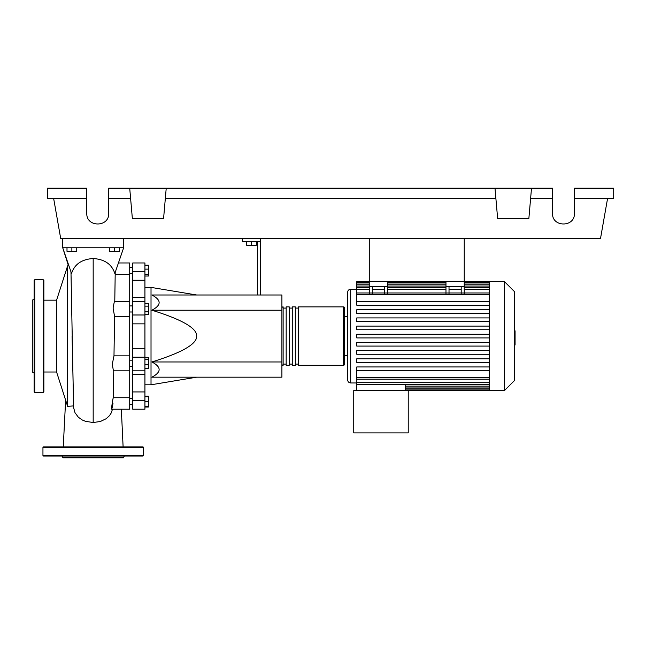 <?xml version="1.0" encoding="UTF-8"?>
<svg xmlns="http://www.w3.org/2000/svg" width="646" height="646" viewBox="0 0 646 646"><rect width="100%" height="100%" fill="white"/><g stroke="black" fill="none" stroke-linecap="round" stroke-linejoin="round"><path stroke-width="0.97" d="M369.27 238.681L369.27 281.301L464.24 281.301L464.24 238.681M129.709 366.266L132.753 366.266M129.709 360.177L132.753 360.177M196.675 294.996L151.019 287.389L151.019 384.79L144.93 384.79M196.675 336.09C197.038 328.2 182.107 319.576 151.875 310.217C161.548 305.138 161.548 300.067 151.875 294.996L281.906 294.996L281.906 377.183L151.875 377.183C161.548 372.112 161.548 367.033 151.875 361.962C182.107 352.603 197.038 343.979 196.675 336.09M246.594 241.725L246.594 245.254L256.341 245.254L256.341 241.725M251.464 241.725L251.464 245.254M260.596 294.996L260.596 241.725L242.331 241.725L242.331 238.681M260.596 241.725L260.596 238.681M257.552 241.725L257.552 294.996M281.906 361.962L151.875 361.962M281.906 310.217L151.875 310.217M144.93 364.675L148.459 364.675L148.459 357.787L144.93 357.787M144.93 359.249L148.459 359.249M144.93 368.656L148.459 368.656L148.459 364.675M144.93 406.463L148.459 406.463L148.459 396.16L144.93 396.16M144.93 401.594L148.459 401.594M144.93 396.725L148.459 396.725M144.93 407.028L148.459 407.028L148.459 406.463M144.93 265.151L148.459 265.151L148.459 276.02L144.93 276.02M144.93 274.558L148.459 274.558M144.93 269.132L148.459 269.132M144.93 306.147L148.459 306.147L148.459 303.329L144.93 303.329M144.93 314.578L148.459 314.578L148.459 306.147M144.93 311.768L148.459 311.768M144.93 348.315L132.753 348.315L132.753 357.198L144.93 357.198L144.93 262.97L132.753 262.97L132.753 280.243L144.93 280.243M132.753 348.315L132.753 323.856L144.93 323.856M144.93 314.982L132.753 314.982L132.753 323.856M144.93 391.936L132.753 391.936L132.753 400.617L144.93 400.617L144.93 357.198M132.753 391.936L132.753 374.64L144.93 374.64M132.753 357.198L132.753 374.64M144.93 297.54L132.753 297.54L132.753 301.343L144.93 301.343M132.753 297.54L132.753 280.243M132.753 409.201L144.93 409.201L132.753 409.201L132.753 400.617M132.753 314.982L132.753 301.343M144.93 409.201L144.93 400.617M281.906 364.094A1.219 1.219 0 0 0 283.126 365.313L283.126 306.866A1.219 1.219 0 0 0 281.906 308.085M343.397 306.866L343.397 365.313L298.347 365.313L298.347 306.866L343.397 306.866A1.219 1.219 0 0 1 344.609 308.085L344.609 316.605L347.653 316.605L347.653 292.258L347.653 379.921C347.839 381.77 348.848 382.787 350.697 382.965L356.786 382.965M343.397 365.313A1.219 1.219 0 0 0 344.609 364.094L344.609 308.085M347.653 316.605L347.653 355.575L344.609 355.575L344.609 364.094M286.17 308.085L283.126 308.085M286.17 364.094L283.126 364.094M295.303 365.313L292.258 365.313L292.258 306.866L295.303 306.866L295.303 365.313M289.214 365.313L286.17 365.313L286.17 306.866L289.214 306.866L289.214 365.313M292.258 308.085L289.214 308.085M292.258 364.094L289.214 364.094M298.347 308.085L295.303 308.085M298.347 364.094L295.303 364.094M504.453 390.58L504.453 281.599L514.466 291.621L514.466 380.559L504.453 390.58L353.742 390.58L353.742 432.885L408.232 432.885L408.232 390.58M504.453 281.599L489.426 281.599L489.426 390.58M356.786 309.741L489.426 309.741L356.786 309.741L356.786 313.399L489.426 313.399M356.786 289.214L350.697 289.214L350.697 382.965M405.187 384.523L405.187 390.58M489.426 370.61L356.786 370.61L356.786 384.523L405.187 384.491M489.426 384.523L356.786 384.523L356.786 390.58M461.196 286.776L461.196 292.993L464.24 292.993L464.24 286.776L445.974 286.776L445.974 294.471L449.018 294.471L449.018 286.776M464.24 292.993L464.24 294.471L461.196 294.471L461.196 292.993M384.491 286.776L384.491 292.993L387.535 292.993L387.535 286.776L369.27 286.776L369.27 294.471L372.314 294.471L372.314 286.776M387.535 292.993L387.535 294.471L384.491 294.471L384.491 292.993M461.196 289.222L449.018 289.222M384.491 289.222L372.314 289.222M489.426 301.569L356.786 301.569L356.786 282.237L369.27 282.237M489.426 342.437L356.786 342.437L356.786 346.086L489.426 346.086M489.426 366.952L356.786 366.952L356.786 370.61M489.426 350.608L356.786 350.608L356.786 354.258L489.426 354.258M489.426 358.78L356.786 358.78L356.786 362.438L489.426 362.438M489.426 337.915L356.786 337.915L356.786 334.265L489.426 334.265M369.27 281.599L356.786 281.599L356.786 282.237M489.426 326.093L356.786 326.093L356.786 329.743L489.426 329.743M489.426 305.227L356.786 305.227L356.786 301.569M489.426 317.913L356.786 317.913L356.786 321.571L489.426 321.571M369.27 286.776L369.27 281.301L387.535 281.301L387.535 286.776M445.974 286.776L445.974 281.301L464.24 281.301L464.24 286.776M514.466 330.833L515.072 330.833L515.072 341.346L514.466 341.346M515.072 340.079L514.466 340.079M515.072 341.346L515.072 344.988L514.466 344.988M515.072 344.988L514.466 345.214M67.612 406.326L67.612 265.853L56.654 299.946L56.654 372.233L67.612 406.326L73.491 405.922M70.987 272.127L73.563 405.914M66.998 247.814L66.998 251.342L76.745 251.342L76.745 247.814M71.876 247.814L71.876 251.342M109.618 247.814L109.618 251.342L119.357 251.342L119.357 247.814M114.487 247.814L114.487 251.342M114.778 301.343L115.214 272.572M115.303 274.453L129.709 274.453L129.709 262.97L118.929 262.97M111.475 409.201L129.709 409.201L129.709 355.849L113.987 355.849L114.56 316.322L129.709 316.322L129.709 274.453M114.56 316.322L113.074 307.997L114.399 301.343L129.709 301.343M129.709 355.849L129.709 316.322M129.709 397.726L113.203 397.726C111.282 407.23 111.015 414.506 112.977 403.492M129.709 370.828L113.413 370.828L112.291 364.191L113.987 355.873L114.277 336.057M73.644 407.739L75.009 412.697L78.344 417.235L82.349 420.029L85.514 421.337L93.177 422.524L100.405 421.483L106.219 418.697L109.529 415.604L111.185 413.028L112.501 409.201M67.612 265.853L68.492 265.853L62.743 247.814L71.544 273.468C74.524 264.246 81.735 259.264 93.177 258.529C104.628 259.256 111.847 264.246 114.826 273.5L123.62 247.814L62.743 247.814L62.743 238.681M123.62 238.681L123.62 247.814M34.125 299.114L32.3 300.172L32.3 372.007L34.125 373.065M34.125 336.09L34.125 280.388L34.739 279.775L34.739 392.405L34.125 391.791L34.125 336.09M43.863 280.388L43.863 391.791L43.258 392.405L43.258 279.775L43.863 280.388M42.951 447.5A0.606 0.606 0 0 1 43.565 446.887L142.798 446.887A0.606 0.606 0 0 1 143.404 447.5L42.951 447.5L42.951 455.414A0.606 0.606 0 0 0 43.565 456.019L142.798 456.019A0.606 0.606 0 0 0 143.404 455.414L143.404 447.5M61.992 456.019L63.042 457.844L123.313 457.844L124.371 456.019M574.431 198.257L613.7 198.257L613.7 188.156L574.431 188.156L574.431 213.414C574.964 227.489 551.983 227.489 552.516 213.414L552.516 188.156L531.513 188.156L528.864 218.469L497.638 218.469L494.981 188.156L531.513 188.156M574.431 213.414C574.964 227.489 551.983 227.489 552.516 213.414M129.709 188.156L166.232 188.156L163.583 218.469L132.357 218.469L129.709 188.156L108.706 188.156L108.706 213.414C109.231 227.489 86.257 227.489 86.79 213.414L86.79 188.156L47.521 188.156L47.521 198.257L86.79 198.257M166.232 188.156L494.981 188.156M530.624 198.257L552.516 198.257M108.706 213.414C109.231 227.489 86.257 227.489 86.79 213.414M108.706 198.257L130.589 198.257M165.352 198.257L495.87 198.257M607.611 198.257L600.481 238.681L60.732 238.681L53.61 198.257M144.93 271.562L132.753 271.562M489.426 386.147L405.187 386.147M489.426 388.109L405.187 388.109M445.974 292.993L449.018 292.993M384.491 289.481L372.314 289.481M489.426 289.481L464.24 289.481M369.27 289.481L356.786 289.481M445.974 289.481L387.535 289.481M489.426 294.802L356.786 294.802M369.27 292.993L372.314 292.993M489.426 377.377L356.786 377.377M489.426 284.062L464.24 284.062M445.974 284.062L387.535 284.062M369.27 284.062L356.786 284.062M489.426 286.033L464.24 286.033M445.974 286.033L387.535 286.033M369.27 286.033L356.786 286.033M461.196 289.481L449.018 289.481M489.426 382.69L356.786 382.69M515.072 336.098L514.466 336.098M515.072 332.101L514.466 332.101M93.177 422.524L93.177 258.529M42.951 455.414L143.404 455.414M132.753 273.629L129.709 273.629M132.753 398.55L129.709 398.55M132.753 312.002L129.709 312.002M196.675 377.183L151.019 384.79M144.93 287.389L151.019 287.389M132.753 305.913L129.709 305.913M132.753 404.638L129.709 404.638M132.753 267.541L129.709 267.541M132.753 370.828L144.93 370.828M350.697 289.214C348.848 289.392 347.839 290.409 347.653 292.258M489.426 387.971L405.187 387.971M489.426 389.942L405.187 389.942M489.426 287.656L464.24 287.656M445.974 287.656L387.535 287.656M369.27 287.656L356.786 287.656M449.018 292.977L461.196 292.977M445.974 292.977L387.535 292.977M384.491 292.977L372.314 292.977M356.786 292.977L369.27 292.977M489.426 292.977L464.24 292.977M387.535 282.237L445.974 282.237M464.24 282.237L489.426 282.237M356.786 284.2L369.27 284.2M387.535 284.2L445.974 284.2M464.24 284.2L489.426 284.2M489.426 281.599L464.24 281.599M445.974 281.599L387.535 281.599M489.426 379.202L356.786 379.202M43.863 372.007L56.654 372.007M121.335 409.201L123.111 446.887M65.634 400.173L63.251 446.887M113.187 398.186L113.761 370.828M73.66 407.909L72.086 336.041M43.863 300.172L56.654 300.172M34.739 279.775L43.258 279.775M43.258 392.405L34.739 392.405"/></g></svg>
